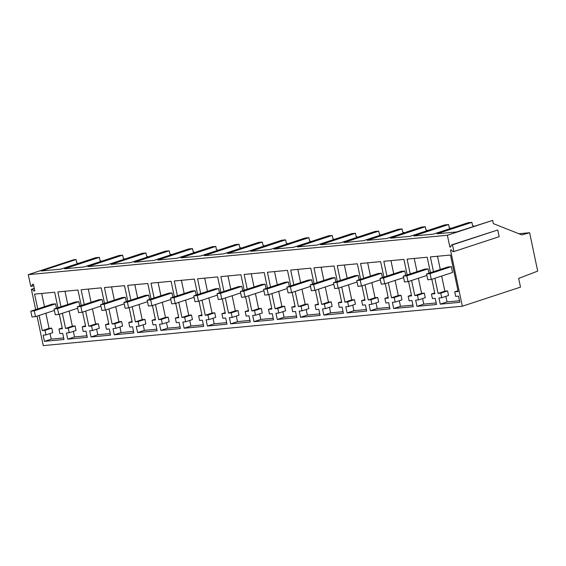 <?xml version="1.0" encoding="UTF-8"?>
<svg xmlns="http://www.w3.org/2000/svg" width="566" height="566" viewBox="0 0 566 566"><rect width="100%" height="100%" fill="white"/><g stroke="black" fill="none" stroke-linecap="round" stroke-linejoin="round"><path stroke-width="0.85" d="M55.553 303.843L34.278 310.84L30.79 311.166L52.065 304.175L55.553 303.843L56.473 308.187M34.278 310.84L35.502 316.642L54.378 310.444M35.502 316.642L32.014 316.974L30.79 311.166M78.837 301.657L57.562 308.647L54.074 308.979L75.349 301.989L78.837 301.657L79.756 306.001M57.562 308.647L58.786 314.455L77.662 308.251M58.786 314.455L55.298 314.781L54.074 308.979M102.121 299.471L80.846 306.461L77.351 306.786L98.626 299.796L102.121 299.471L103.033 303.815M80.846 306.461L82.07 312.269L100.946 306.065M82.07 312.269L78.575 312.595L77.351 306.786M518.902 233.737L529.613 232.732L521.802 234.89L493.326 223.62L492.646 220.393L456.585 231.961L437.023 233.793L471.881 222.346L468.153 222.693L433.301 234.147L413.746 235.987L448.597 224.532L444.869 224.879L410.017 236.333L390.462 238.173L425.314 226.718L421.592 227.072L386.734 238.519L367.178 240.359L402.03 228.905L398.308 229.258L363.45 240.713L343.895 242.545L378.753 231.098L375.025 231.444L340.173 242.899L320.611 244.738L355.469 233.284L351.741 233.631L316.889 245.085L297.334 246.925L332.185 235.47L328.457 235.824L293.605 247.271L274.05 249.111L308.902 237.656L305.18 238.01L270.322 249.457L250.766 251.297L285.618 239.85L281.896 240.196L247.045 251.651L227.482 253.483L262.341 242.036L258.612 242.382L223.761 253.837L204.199 255.676L239.057 244.222L235.329 244.569L200.477 256.023L180.922 257.863L215.773 246.408L212.045 246.762L177.193 258.209L157.638 260.049L192.49 248.594L188.768 248.948L153.91 260.402L134.354 262.235L169.206 250.788L165.484 251.134L130.633 262.589L111.07 264.428L145.929 252.974L142.2 253.32L107.349 264.775L87.787 266.614L122.645 255.16L118.917 255.514L84.065 266.961L64.51 268.8L99.361 257.346L95.64 257.7L60.781 269.154L41.226 270.987L76.077 259.539L73.566 259.773L28.3 274.644L30.783 286.417L31.618 286.339L32.368 284.33L33.408 284.231L34.823 290.938L33.783 291.037L32.234 289.24L31.392 289.325L35.658 309.567M37.045 316.139L43.257 345.607L462.337 306.227L520.501 287.118L518.661 278.394L537.7 271.114L529.613 232.732M28.3 274.644L447.381 235.265L449.864 247.038L450.699 246.96L451.456 244.951L452.489 244.852L453.904 251.559L452.864 251.658L451.314 249.861L450.472 249.939L462.337 306.227M431.837 279.279L434.879 293.704L431.455 294.023L432.417 298.593L435.219 298.332L436.52 304.508L416.965 306.348L415.663 300.171L418.465 299.909L417.503 295.332L414.793 295.586L421.585 293.358L424.295 293.103L417.503 295.332M430.45 272.706L427.196 257.226L407.103 259.115L410.216 273.887M411.602 280.46L414.793 295.586M433.499 271.701L430.386 256.929L450.472 255.04L458.163 291.511L454.731 291.837L455.701 296.407L458.502 296.145L459.804 302.322L440.249 304.161L438.947 297.985L441.749 297.716L440.787 293.146L438.077 293.4L444.862 291.172L447.572 290.917L440.787 293.146M434.886 278.274L438.077 293.4M408.553 281.465L411.595 295.891L408.171 296.209L409.133 300.787L411.935 300.518L413.237 306.694L393.681 308.534L392.38 302.357L395.181 302.095L394.219 297.525L391.509 297.78L398.301 295.544L401.011 295.289L394.219 297.525M407.173 274.892L403.912 259.419L383.826 261.301L386.939 276.074M388.318 282.646L391.509 297.78M277.807 308.463L275.097 308.718L281.889 306.482L284.599 306.227L277.807 308.463L278.769 313.033L285.561 310.805L284.599 306.227M290.761 285.83L287.5 270.357L267.414 272.246L270.527 287.019M271.913 293.591L275.097 308.718M292.141 292.403L295.183 306.829L291.759 307.147L292.721 311.725L295.523 311.463L296.825 317.632L277.269 319.472L275.967 313.295L278.769 313.033M314.038 283.644L310.784 268.171L290.698 270.053L293.811 284.825M315.425 290.216L318.467 304.642L315.043 304.961L316.005 309.538L318.807 309.269L320.108 315.446L300.553 317.285L299.251 311.109L302.053 310.847L301.091 306.27L298.381 306.524L305.173 304.296L307.883 304.041L301.091 306.27M295.19 291.398L298.381 306.524M267.477 288.016L264.216 272.543L244.13 274.432L247.243 289.205M248.63 295.777L251.813 310.904L258.605 308.675L261.315 308.42L254.523 310.649L251.813 310.904M268.864 294.589L271.899 309.015L268.475 309.34L269.437 313.911L272.246 313.649L273.548 319.825L253.985 321.658L252.684 315.481L255.492 315.22L254.523 310.649M152.452 305.527L155.487 319.953L152.063 320.278L153.025 324.849L155.834 324.587L157.136 330.763L137.573 332.603L136.272 326.426L139.08 326.158L138.111 321.587L135.401 321.842L142.193 319.613L144.903 319.358L138.111 321.587M151.065 298.954L147.804 283.481L127.718 285.37L130.831 300.143M132.218 306.715L135.401 321.842M175.729 303.341L178.771 317.767L175.347 318.092L176.309 322.662L179.111 322.401L180.412 328.577L160.857 330.41L159.555 324.233L162.357 323.971L161.395 319.401L158.685 319.656L165.477 317.42L168.187 317.165L161.395 319.401M174.349 296.768L171.088 281.295L151.002 283.184L154.115 297.957M155.501 304.529L158.685 319.656M129.168 307.713L132.211 322.139L128.779 322.464L129.748 327.035L132.55 326.773L133.852 332.95L114.297 334.789L112.995 328.613L115.797 328.351L114.834 323.773L112.125 324.028L118.91 321.799L121.619 321.545L114.834 323.773M127.782 301.147L124.52 285.667L104.434 287.556L107.547 302.329M108.934 308.902L112.125 324.028M82.601 312.092L85.643 326.518L82.219 326.837L83.181 331.414L85.982 331.152L87.284 337.329L67.729 339.161L66.427 332.985L69.229 332.723L68.267 328.153L65.557 328.407L72.349 326.172L75.059 325.917L68.267 328.153M81.221 305.52L77.959 290.047L57.873 291.936L60.987 306.708M62.366 313.281L65.557 328.407M105.884 309.906L108.927 324.332L105.502 324.651L106.465 329.228L109.266 328.959L110.568 335.136L91.013 336.975L89.711 330.799L92.513 330.537L91.55 325.959L88.841 326.214L95.626 323.985L98.343 323.731L91.55 325.959M104.498 303.334L101.236 287.861L81.15 289.742L84.263 304.515M85.65 311.088L88.841 326.214M59.324 314.279L62.359 328.705L58.935 329.03L59.897 333.6L62.699 333.339L64 339.515L44.445 341.348L43.143 335.178L45.945 334.909L44.983 330.339L42.273 330.594L49.065 328.365L51.775 328.11L44.983 330.339M57.937 307.706L54.676 292.233L34.59 294.122L37.703 308.895M39.089 315.467L42.273 330.594M199.013 301.154L202.055 315.58L198.631 315.899L199.593 320.476L202.395 320.207L203.696 326.384L184.141 328.223L182.839 322.047L185.641 321.785L184.679 317.215L181.969 317.469L188.761 315.234L191.471 314.979L184.679 317.215M197.633 294.582L194.371 279.109L174.286 280.991L177.399 295.77M178.778 302.336L181.969 317.469M231.246 312.835L228.53 313.09L235.322 310.861L238.031 310.607L231.246 312.835L232.209 317.406L238.994 315.177L238.031 310.607M244.194 290.202L240.932 274.729L220.846 276.618L223.959 291.391M225.346 297.964L228.53 313.09M245.58 296.775L248.623 311.201L245.191 311.526L246.16 316.097L248.962 315.835L250.264 322.012L230.702 323.851L229.407 317.675L232.209 317.406M222.297 298.968L225.339 313.394L221.914 313.713L222.877 318.283L225.678 318.021L226.98 324.198L207.425 326.037L206.123 319.861L208.925 319.599L207.963 315.021L205.253 315.276L212.038 313.048L214.747 312.793L207.963 315.021M220.91 292.396L217.648 276.916L197.562 278.805L200.675 293.577M202.062 300.15L205.253 315.276M317.087 282.639L313.974 267.867L334.06 265.978L337.322 281.451M338.709 288.023L341.751 302.449L338.319 302.775L339.289 307.345L342.09 307.083L343.392 313.26L323.837 315.099L322.535 308.923L325.337 308.661L324.375 304.084L321.665 304.338L328.45 302.11L331.16 301.855L324.375 304.084M318.474 289.212L321.665 304.338M385.276 283.651L388.311 298.077L384.887 298.395L385.849 302.973L388.658 302.711L389.96 308.887L370.397 310.72L369.096 304.543L371.904 304.282L370.935 299.711L368.225 299.966L375.017 297.73L377.727 297.475L370.935 299.711M383.889 277.078L380.628 261.605L360.542 263.494L363.655 278.267M365.042 284.84L368.225 299.966M360.606 279.264L357.344 263.791L337.258 265.68L340.371 280.453M361.992 285.837L365.035 300.263L361.603 300.588L362.565 305.159L365.374 304.897L366.676 311.074L347.114 312.913L345.812 306.737L348.621 306.468L347.658 301.897L344.942 302.152L351.734 299.923L354.443 299.669L347.658 301.897M341.758 287.026L344.942 302.152M31.392 289.325L34.278 288.377M492.646 220.393L447.381 235.265M31.618 286.339L33.705 285.653M33.783 291.037L34.774 290.712M32.234 289.24L34.321 288.561M58.935 329.03L62.203 327.955M44.445 341.348L51.237 339.119L50.063 333.558M63.675 337.952L51.237 339.119M45.945 334.909L52.737 332.681L51.775 328.11M41.707 293.45L44.495 306.666M45.874 313.231L49.065 328.365M105.502 324.651L108.764 323.575M91.013 336.975L97.798 334.747L96.63 329.186M110.236 333.572L97.798 334.747M92.513 330.537L99.305 328.308L98.343 323.731M88.275 289.077L91.055 302.286M92.442 308.859L95.626 323.985M82.219 326.837L85.487 325.768M67.729 339.161L74.521 336.933L73.347 331.372M86.959 335.765L74.521 336.933M69.229 332.723L76.021 330.494L75.059 325.917M64.991 291.264L67.771 304.473M69.158 311.045L72.349 326.172M76.077 259.539L76.757 262.758L78.334 263.381M101.611 261.195L100.041 260.572L99.361 257.346M124.895 259.009L123.324 258.386L122.645 255.16M148.179 256.822L146.608 256.2L145.929 252.974M171.463 254.636L169.892 254.014L169.206 250.788M194.746 252.443L193.169 251.82L192.49 248.594M218.023 250.257L216.453 249.634L215.773 246.408M241.307 248.071L239.736 247.448L239.057 244.222M264.591 245.885L263.02 245.262L262.341 242.036M287.875 243.691L286.297 243.069L285.618 239.85M311.159 241.505L309.581 240.883L308.902 237.656M334.435 239.319L332.865 238.696L332.185 235.47M357.719 237.133L356.148 236.51L355.469 233.284M381.003 234.947L379.432 234.324L378.753 231.098M404.287 232.753L402.709 232.131L402.03 228.905M427.571 230.567L425.993 229.945L425.314 226.718M450.847 228.381L449.277 227.758L448.597 224.532M474.131 226.195L472.56 225.572L471.881 222.346M125.404 297.284L104.13 304.275L100.635 304.6L121.909 297.61L125.404 297.284L126.317 301.628M104.13 304.275L105.354 310.076L124.23 303.878M105.354 310.076L101.859 310.409L100.635 304.6M148.688 295.098L127.414 302.088L123.919 302.414L145.193 295.424L148.688 295.098L149.601 299.435M127.414 302.088L128.638 307.89L147.507 301.692M128.638 307.89L125.143 308.222L123.919 302.414M171.965 292.905L150.69 299.895L147.202 300.228L168.477 293.238L171.965 292.905L172.885 297.249M150.69 299.895L151.914 305.704L170.791 299.499M151.914 305.704L148.426 306.029L147.202 300.228M128.779 322.464L132.048 321.389M114.297 334.789L121.082 332.553L119.914 326.992M133.519 331.386L121.082 332.553M115.797 328.351L122.589 326.115L121.619 321.545M111.552 286.891L114.339 300.1M115.726 306.673L118.91 321.799M175.347 318.092L178.615 317.017M160.857 330.41L167.649 328.181L166.475 322.62M180.087 327.014L167.649 328.181M162.357 323.971L169.149 321.743L168.187 317.165M158.119 282.512L160.9 295.721M162.286 302.294L165.477 317.42M152.063 320.278L155.332 319.203M137.573 332.603L144.365 330.367L143.191 324.806M156.803 329.2L144.365 330.367M139.08 326.158L145.865 323.929L144.903 319.358M134.835 284.698L137.623 297.914M139.003 304.487L142.193 319.613M195.249 290.719L173.974 297.709L170.486 298.041L191.761 291.044L195.249 290.719L196.161 295.063M173.974 297.709L175.198 303.517L194.074 297.313M175.198 303.517L171.703 303.843L170.486 298.041M218.533 288.533L197.258 295.523L193.763 295.848L215.038 288.858L218.533 288.533L219.445 292.877M197.258 295.523L198.482 301.331L217.358 295.127M198.482 301.331L194.987 301.657L193.763 295.848M241.816 286.346L220.542 293.337L217.047 293.662L238.321 286.672L241.816 286.346L242.729 290.683M220.542 293.337L221.766 299.138L240.635 292.94M221.766 299.138L218.271 299.471L217.047 293.662M198.631 315.899L201.899 314.83M184.141 328.223L190.933 325.995L189.759 320.434M203.371 324.827L190.933 325.995M185.641 321.785L192.433 319.557L191.471 314.979M181.403 280.326L184.183 293.535M185.57 300.107L188.761 315.234M245.191 311.526L248.46 310.451M230.702 323.851L237.494 321.615L236.326 316.054M249.931 320.448L237.494 321.615M227.964 275.946L230.751 289.162M232.138 295.735L235.322 310.861M221.914 313.713L225.176 312.637M207.425 326.037L214.21 323.809L213.042 318.248M226.648 322.634L214.21 323.809M208.925 319.599L215.717 317.363L214.747 312.793M204.687 278.139L207.467 291.349M208.854 297.921L212.038 313.048M265.1 284.153L243.826 291.143L240.331 291.476L261.605 284.486L265.1 284.153L266.013 288.497M243.826 291.143L245.043 296.952L263.919 290.754M245.043 296.952L241.555 297.284L240.331 291.476M288.377 281.967L267.102 288.957L263.615 289.29L284.889 282.3L288.377 281.967L289.297 286.311M267.102 288.957L268.326 294.766L287.203 288.561M268.326 294.766L264.838 295.091L263.615 289.29M311.661 279.781L290.386 286.771L286.891 287.096L308.166 280.106L311.661 279.781L312.574 284.125M290.386 286.771L291.61 292.58L310.486 286.375M291.61 292.58L288.115 292.905L286.891 287.096M268.475 309.34L271.744 308.265M253.985 321.658L260.777 319.429L259.603 313.868M273.215 318.262L260.777 319.429M255.492 315.22L262.277 312.991L261.315 308.42M251.247 273.76L254.035 286.969M255.415 293.542L258.605 308.675M315.043 304.961L318.311 303.885M300.553 317.285L307.345 315.057L306.171 309.496M319.783 313.882L307.345 315.057M302.053 310.847L308.845 308.611L307.883 304.041M297.815 269.388L300.596 282.597M301.982 289.169L305.173 304.296M291.759 307.147L295.028 306.079M277.269 319.472L284.061 317.243L282.887 311.682M296.499 316.076L284.061 317.243M274.531 271.574L277.312 284.783M278.698 291.356L281.889 306.482M334.945 277.595L313.67 284.585L310.175 284.91L331.45 277.92L334.945 277.595L335.857 281.939M313.67 284.585L314.894 290.386L333.77 284.189M314.894 290.386L311.399 290.719L310.175 284.91M358.228 275.409L336.954 282.399L333.459 282.724L354.733 275.734L358.228 275.409L359.141 279.745M336.954 282.399L338.178 288.2L357.047 282.002M338.178 288.2L334.683 288.533L333.459 282.724M381.505 273.215L360.231 280.205L356.743 280.538L378.017 273.548L381.505 273.215L382.425 277.559M360.231 280.205L361.455 286.014L380.331 279.809M361.455 286.014L357.967 286.339L356.743 280.538M338.319 302.775L341.588 301.699M323.837 315.099L330.622 312.864L329.454 307.303M343.06 311.696L330.622 312.864M325.337 308.661L332.129 306.425L331.16 301.855M321.099 267.202L323.879 280.411M325.266 286.983L328.45 302.11M384.887 298.395L388.156 297.327M370.397 310.72L377.189 308.491L376.015 302.93M389.627 307.324L377.189 308.491M371.904 304.282L378.689 302.053L377.727 297.475M367.659 262.822L370.447 276.031M371.827 282.604L375.017 297.73M361.603 300.588L364.872 299.513M347.114 312.913L353.906 310.677L352.731 305.116M366.343 309.51L353.906 310.677M348.621 306.468L355.406 304.239L354.443 299.669M344.376 265.008L347.163 278.224M348.55 284.797L351.734 299.923M404.789 271.029L383.515 278.019L380.027 278.352L401.301 271.355L404.789 271.029L405.709 275.373M383.515 278.019L384.738 283.828L403.615 277.623M384.738 283.828L381.251 284.153L380.027 278.352M428.073 268.843L406.798 275.833L403.303 276.158L424.578 269.168L428.073 268.843L428.986 273.187M406.798 275.833L408.022 281.642L426.898 275.437M408.022 281.642L404.527 281.967L403.303 276.158M451.357 266.657L430.082 273.647L426.587 273.972L447.862 266.982L451.357 266.657L452.581 272.458L431.306 279.448L427.811 279.781L426.587 273.972M430.082 273.647L431.306 279.448M449.864 247.038L450.784 246.734M453.904 251.559L499.17 236.687L497.755 229.98L451.456 244.951M452.489 244.852L497.755 229.98M408.171 296.209L411.44 295.141M393.681 308.534L400.473 306.305L399.299 300.744M412.911 305.138L400.473 306.305M395.181 302.095L401.973 299.867L401.011 295.289M390.943 260.636L393.724 273.845M395.11 280.418L398.301 295.544M454.731 291.837L458 290.761M440.249 304.161L447.034 301.926L445.867 296.365M459.472 300.758L447.034 301.926M441.749 297.716L448.541 295.487L447.572 290.917M437.504 256.257L440.291 269.473M441.678 276.045L444.862 291.172M431.455 294.023L434.716 292.947M416.965 306.348L423.757 304.119L422.583 298.558M436.195 302.944L423.757 304.119M418.465 299.909L425.257 297.674L424.295 293.103M414.227 258.45L417.008 271.659M418.394 278.231L421.585 293.358"/></g></svg>
